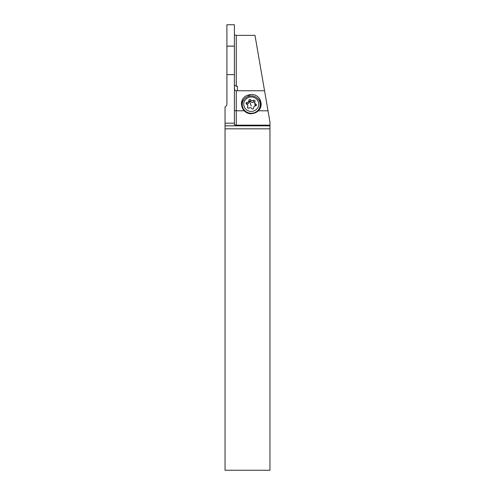 <?xml version="1.0" encoding="UTF-8"?>
<svg xmlns="http://www.w3.org/2000/svg" width="495" height="495" viewBox="0 0 495 495"><rect width="100%" height="100%" fill="white"/><g stroke="black" fill="none" stroke-linecap="round" stroke-linejoin="round"><path stroke-width="0.74" d="M237.39 90.764L237.39 86.198L236.27 86.198L236.27 35.362L254.987 35.362L269.961 122.086L269.961 470.25L225.039 470.25L225.039 123.187L234.395 123.187L234.395 124.839L236.27 125.167L236.27 110.793L234.395 110.546M268.012 110.793L258.316 110.793A9.498 9.17 -90 0 1 254.183 113.151L253.094 113.429A9.498 9.17 -90 0 1 250.878 113.714A9.498 9.17 -90 0 1 244.264 110.793L236.27 110.793L236.27 90.764L264.553 90.764M269.961 125.167L236.27 125.167M269.961 125.829L225.039 125.829M234.395 123.187L234.395 74.603L226.908 74.603L226.908 104.117A2.995 2.995 0 0 1 225.039 106.895L225.039 123.187M226.908 74.603L226.908 46.153L234.395 46.153L234.395 74.603M226.908 46.153L226.908 24.75L234.395 24.75L234.395 46.153M236.27 86.198L234.395 85.177M234.395 88.754C234.636 90.115 235.261 90.789 236.27 90.764M236.27 35.362L234.395 34.743M259.788 101.902A8.799 8.495 180 0 1 260.234 103.189L260.506 104.241A8.799 8.495 180 0 1 260.735 107M241.851 106.289A8.799 8.495 180 0 1 242.841 101.512M261.088 105.342A9.17 8.861 0 0 0 260.871 104.154L260.599 103.102A9.17 8.861 -0 0 0 257.654 98.505M244.32 99.056A9.17 8.861 0 0 0 241.492 104.556M244.264 110.793A9.17 8.861 180 0 1 241.981 106.796L241.708 105.744A9.17 8.861 180 0 1 241.436 103.603A9.17 8.861 180 0 1 248.397 95.009L249.486 94.743A9.17 8.861 180 0 1 260.599 101.203L260.871 102.255A9.17 8.861 180 0 1 261.143 104.395A9.17 8.861 180 0 1 258.316 110.793M259.25 109.785A8.984 8.681 -0 0 0 260.228 105.843L260.228 104.587A8.984 8.681 180 0 1 242.742 107.39A8.984 8.681 180 0 1 249.771 96.024A8.984 8.681 180 0 1 260.228 104.587M242.259 104.587L242.259 105.843A8.984 8.681 -0 0 0 242.439 107.582M258.328 101.859A7.487 7.233 180 0 1 253.663 111.041A7.487 7.233 180 0 1 244.159 106.536A7.487 7.233 180 0 1 248.824 97.354A7.487 7.233 180 0 1 258.328 101.859M253.527 100.324A2.06 1.992 180 0 1 250.649 99.78A0.953 0.916 -0 0 0 248.911 100.355A2.06 1.992 180 0 1 246.986 102.484A0.953 0.916 -0 0 0 246.628 104.228A2.06 1.992 180 0 1 247.58 106.901A0.953 0.916 -0 0 0 248.96 108.071A2.06 1.992 180 0 1 251.837 108.615A0.953 0.916 -0 0 0 253.576 108.04A2.06 1.992 180 0 1 255.5 105.911A0.953 0.916 -0 0 0 255.859 104.167A2.06 1.992 180 0 1 254.913 101.494A0.953 0.916 -0 0 0 253.527 100.324L253.527 101.958L254.956 102.354M250.649 99.78L250.649 101.413L249.554 100.968L248.911 101.989C248.874 103.337 248.23 104.043 246.986 104.117L246.566 104.191M250.649 101.413C251.454 102.477 252.413 102.663 253.527 101.958M254.696 102.378L254.931 105.027L255.859 105.806L255.859 104.167M247.772 107.978L247.791 106.017M225.039 128.824L269.961 128.824M242.216 107.564L242.742 107.607M260.871 102.255L260.871 104.154M260.599 103.102L260.599 101.203M249.486 94.743L249.486 96.073M248.397 96.352L248.397 95.009M226.908 46.103L234.395 46.103L226.908 46.103M247.58 106.901L247.58 107.718M246.986 102.484L246.986 104.117M251.243 106.109A10.457 0.879 71.7 0 1 249.554 100.968M253.57 108.226L253.57 107.898M248.917 102.149L248.917 100.497"/></g></svg>
